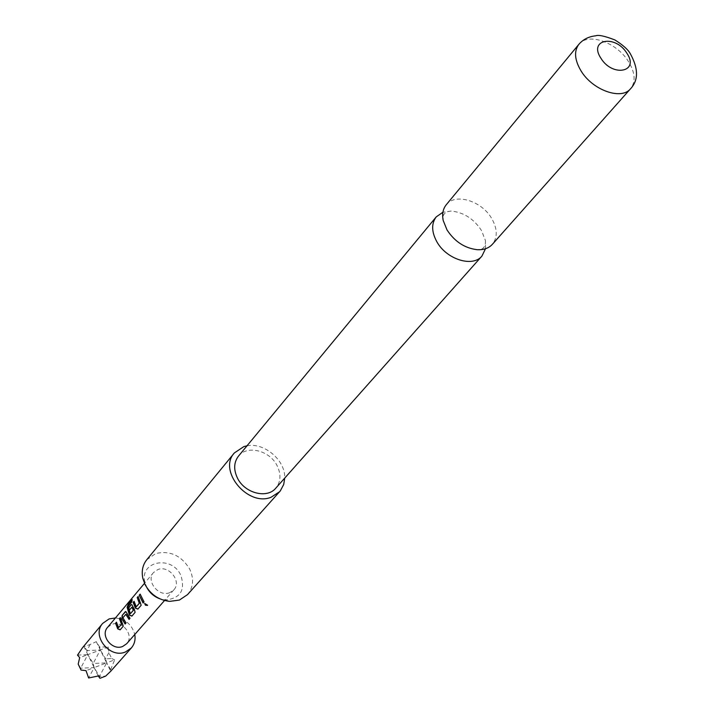 <?xml version="1.0" encoding="UTF-8"?>
<svg xmlns="http://www.w3.org/2000/svg" width="714" height="714" viewBox="0 0 714 714"><rect width="100%" height="100%" fill="white"/><g stroke="black" fill="none" stroke-linecap="round" stroke-linejoin="round"><path stroke-width="0.54" stroke-dasharray="3.57 2.68" d="M147.611 605.195L144.728 603.401M485.502 248.74L485.44 240.556L481.468 230.461C473.703 218.725 463.547 212.254 451.007 211.058L442.912 212.245M147.013 587.89L144.897 582.383C139.176 561.159 171.547 554.867 180.731 575.073C185.64 590.067 180.526 598.359 165.398 599.956L159.633 598.716M146.763 559.731L155.768 553.537C169.896 550.307 181.177 555.43 189.603 568.906C194.146 578.661 193.44 587.238 187.505 594.637M446.223 204.793C455.273 192.691 481.825 200.893 491.776 218.609C497.515 228.882 497.703 237.459 492.357 244.331M238.458 456.157C247.026 444.849 269.508 450.373 276.987 465.439C281.28 474.176 280.879 481.745 275.8 488.153M110.67 669.625L106.645 662.869L110.741 671.222L110.67 669.625L114.659 659.843L106.645 662.869L105.592 658.826L111.732 658.531L108.849 652.667L108.341 646.991L99.558 646.955L96.265 641.672L90.178 644.465L84.466 646.563L83.761 646.277L82.503 647.732M169.673 592.7C158.713 597.332 145.62 580.901 153.555 572.512L157.928 569.522C168.995 564.979 181.972 581.562 173.832 589.889L169.673 592.7M107.582 627.347L111.803 624.411C122.415 619.913 134.571 635.63 126.69 643.716M114.659 659.843L111.732 658.531M81.066 670.071L80.682 668.179L94.141 667.581L86.01 670.642M98.237 675.979L94.141 667.581L88.634 677.997M77.523 655.113L87.822 654.613L79.691 657.639M108.849 652.667L105.592 658.826L100.326 649.972L99.558 646.955M108.341 646.991L100.326 649.972L93.186 663.476L87.822 654.613L80.682 668.179L78.183 664.127M115.454 617.958C125.584 619.163 132.019 624.679 134.759 634.505M99.942 678.3L99.478 676.372L105.645 676.122M90.178 644.465L86.93 650.632L84.466 646.563M83.761 646.277L87.822 654.613L86.93 650.632L100.326 649.972L87.822 654.613L94.141 667.581L106.645 662.869L99.478 676.372L94.141 667.581L93.186 663.476L106.645 662.869L96.265 641.672M247.017 445.813C264.314 442.207 285.627 460.468 284.716 478.121M140.176 594.36L144.21 601.75L143.095 603.009M138.177 596.726L140.587 602.125L141.149 605.285M134.116 601.545L136.106 606.721M141.318 605.133L137.873 609.113M132.028 600.028L132.045 601.991L128.109 606.489M131.813 604.508L134.535 609.238L135.258 612.21L131.876 616.137M132.072 607.159L129.234 610.283M128.359 606.525L130.216 613.638M125.878 611.541L126.726 613.014M126.048 614.281L123.129 617.726L126.191 622.831L125.12 624.036M126.958 612.978L130.153 618.19L129.073 619.413M120.363 617.842L122.701 623.135L123.263 626.205M116.48 622.438L118.408 627.526M123.424 626.053L120.139 629.864M578.813 44.375C587.872 32.139 616.78 42.313 628.463 61.547C635.201 72.694 635.897 81.753 630.569 88.723M451.007 211.058C447.107 211.63 445.134 212.299 445.099 213.058L444.144 214.209C443.394 214.343 443.091 216.449 443.216 220.537M485.44 240.556C485.466 244.509 485.109 246.553 484.36 246.705L483.378 247.829C483.36 248.588 481.316 249.213 477.264 249.704M144.897 582.383L142.845 578.385M153.555 572.512L144.487 583.329M173.832 589.889L164.532 600.501M165.398 599.956L169.673 601.375"/><path stroke-width="1.07" d="M147.521 605.41L145.442 605.204L144.647 603.473L147.602 605.213L145.656 605.07L144.728 603.401M442.912 212.245L436.227 216.886C431.274 223.598 431.497 231.925 436.914 241.867C446.607 259.485 472.811 267.607 481.941 256.058L485.502 248.74M284.716 478.121L283.699 484.511L280.29 490.92L187.505 594.637L179.392 600.072L169.673 601.375C158.811 600.117 150.627 594.539 145.112 584.65L142.845 578.385C141.345 571.173 142.657 564.961 146.763 559.731L234.371 452.926L243.956 446.545L247.017 445.813M279.62 491.705L270.999 497.31C247.535 506.77 217.815 470.571 234.371 452.926M492.357 244.331C488.778 248.222 483.744 250.016 477.264 249.704C464.769 248.222 454.675 241.627 447 229.899L443.216 220.537C441.921 214.182 442.921 208.934 446.223 204.793L578.813 44.375C573.851 51.176 574.591 60.03 581.053 70.927C592.593 90.241 621.448 100.442 630.569 88.723L492.357 244.331M626.865 53.22C615.441 34.29 588.193 39.261 600.92 58.253C612.621 77.54 639.762 71.962 626.865 53.22M481.941 256.058L275.8 488.153C267.125 498.934 244.902 493.312 237.557 478.291C233.46 469.812 233.755 462.431 238.458 456.157L436.227 216.886M134.759 634.505C135.66 639.708 134.518 644.189 131.349 647.955L125.423 651.998C109.697 658.897 91.258 635.63 102.682 623.393L109.09 618.931L115.454 617.958M102.682 623.393L82.503 647.732L77.523 655.113L79.691 657.639L78.183 664.127L81.066 670.071L86.01 670.642L88.634 677.997L98.237 675.979L99.942 678.3L105.645 676.122L110.741 671.222L131.349 647.955M120.327 617.601L123.263 626.205L120.139 629.864L117.721 628.864L115.57 623.242L116.453 622.197L118.569 627.606L121.442 624.223L119.434 618.654L120.327 617.601M122.174 615.406L125.834 611.523L129.984 618.342L129.073 619.413L125.816 614.326L122.897 617.771L126.021 622.983L125.12 624.036L121.88 618.735L122.174 615.406L125.334 611.666M131.795 601.947L128.109 606.489L130.376 613.719L133.348 610.229L131.876 607.195L129.234 610.283L128.627 607.757L131.251 604.642L131.778 604.499L134.33 609.345L135.098 612.362L131.876 616.137L129.404 615.138L127.119 607.355L128.315 604.08L132.152 599.501L131.795 601.947M138.141 596.476L141.149 605.285L137.873 609.113L135.383 608.114L133.161 602.384L134.08 601.295L136.267 606.802L139.284 603.259L137.213 597.582L138.141 596.476M140.14 594.102L144.041 601.902L143.095 603.009L139.203 595.217L140.14 594.102M164.532 600.501L126.69 643.716L122.692 646.456C112.178 651.043 99.915 635.487 107.582 627.347L144.487 583.329M159.633 598.716C154.135 596.609 149.931 593.004 147.013 587.89M143.246 602.83L139.203 595.217M139.453 595.217L140.176 594.36M136.267 606.802L139.489 603.143L137.213 597.582M137.454 597.591L138.177 596.726M137.98 608.988L135.58 608.007L133.402 602.393L134.116 601.545M131.983 616.012L129.6 615.022L127.36 607.4L128.556 604.169L132.028 600.028M129.412 610.068L128.877 607.757L131.251 604.642M130.376 613.719L133.554 610.122L131.894 607.195M125.262 623.866L121.88 618.735M122.112 618.69L122.424 615.406M129.216 619.234L126.164 614.37M118.569 627.606L121.648 624.107L119.675 618.654L120.363 617.842M120.247 629.739L117.917 628.748L115.57 623.242M115.811 623.242L116.48 622.438M630.569 88.723C638.619 80.164 638.468 68.383 630.132 53.389C627.767 49.328 622.715 44.866 614.959 39.975C604.856 36.057 598.439 34.665 595.69 35.816C588.764 36.521 583.142 39.377 578.813 44.375"/></g></svg>

